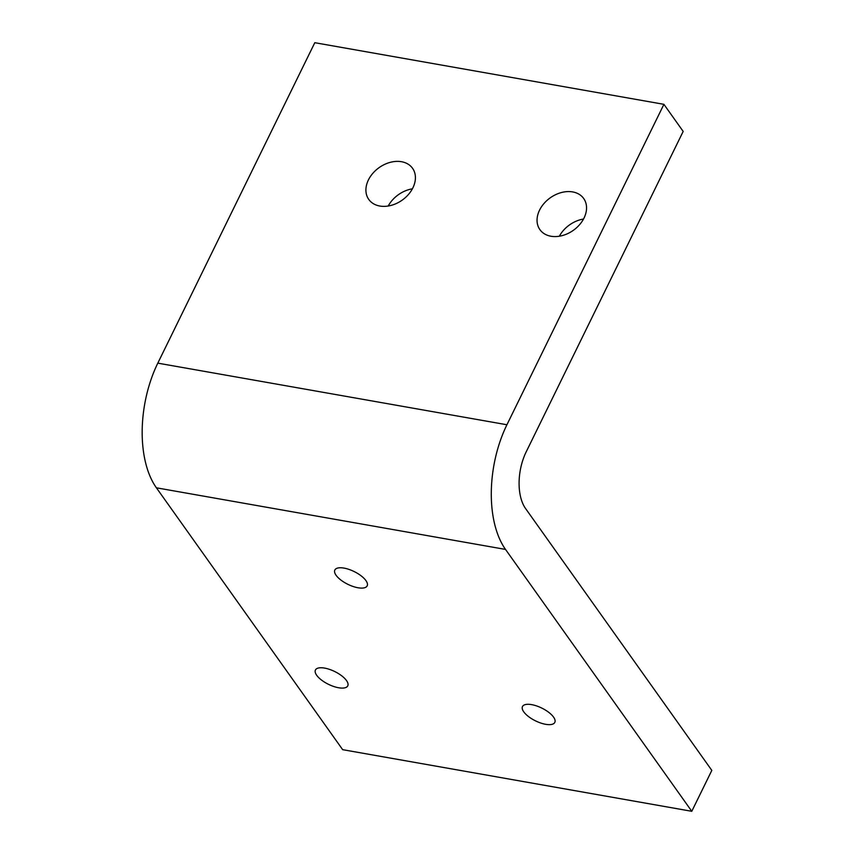 <?xml version="1.0" encoding="UTF-8"?>
<svg xmlns="http://www.w3.org/2000/svg" width="854" height="854" viewBox="0 0 854 854"><rect width="100%" height="100%" fill="white"/><g stroke="black" fill="none" stroke-linecap="round" stroke-linejoin="round"><path stroke-width="1.28" d="M336.102 575.308A17.998 7.12 -153.9 0 0 353.033 586.463A17.998 7.12 -153.9 0 0 367.167 585.855A17.998 7.12 -153.9 0 0 365.907 580.571A17.998 7.12 -153.9 0 0 348.976 569.404A17.998 7.12 -153.9 0 0 334.843 570.013A17.998 7.12 -153.9 0 0 336.102 575.308M523.748 711.841A17.998 7.12 -153.9 0 0 540.678 723.007A17.998 7.12 -153.9 0 0 554.812 722.399A17.998 7.12 -153.9 0 0 553.552 717.104A17.998 7.12 -153.9 0 0 536.622 705.938A17.998 7.12 -153.9 0 0 522.488 706.557A17.998 7.12 -153.9 0 0 523.748 711.841M316.695 675.3A17.998 7.12 -153.9 0 0 333.636 686.456A17.998 7.12 -153.9 0 0 347.77 685.847A17.998 7.12 -153.9 0 0 346.51 680.563A17.998 7.12 -153.9 0 0 329.569 669.397A17.998 7.12 -153.9 0 0 315.436 670.006A17.998 7.12 -153.9 0 0 316.695 675.3M572.65 191.915A26.869 19.941 -35.4 0 0 544.019 203.465A26.869 19.941 -35.4 0 0 539.909 229.651A26.869 19.941 -35.4 0 0 550.947 236.238A26.869 19.941 -35.4 0 0 579.578 224.687A26.869 19.941 -35.4 0 0 583.688 198.502A26.869 19.941 -35.4 0 0 572.65 191.915M583.517 219.03A26.869 19.941 -35.4 0 0 559.349 236.216M401.519 161.716A26.869 19.941 -35.4 0 0 372.888 173.255A26.869 19.941 -35.4 0 0 368.768 199.441A26.869 19.941 -35.4 0 0 379.806 206.027A26.869 19.941 -35.4 0 0 408.447 194.477A26.869 19.941 -35.4 0 0 412.557 168.302A26.869 19.941 -35.4 0 0 401.519 161.716M412.386 188.819A26.869 19.941 -35.4 0 0 388.207 206.017M314.795 42.7L157.809 363.142L506.924 424.758L663.91 104.327L314.795 42.7M157.809 363.142A90.93 49.201 -80 0 0 156.399 487.805L342.667 749.673L691.783 811.3L711.82 770.393L525.552 508.514A41.334 22.364 100 0 1 526.192 451.851L683.179 131.42L663.91 104.327M506.924 424.758A90.93 49.201 100 0 0 505.515 549.421L691.783 811.3M156.399 487.805L505.515 549.421"/></g></svg>
